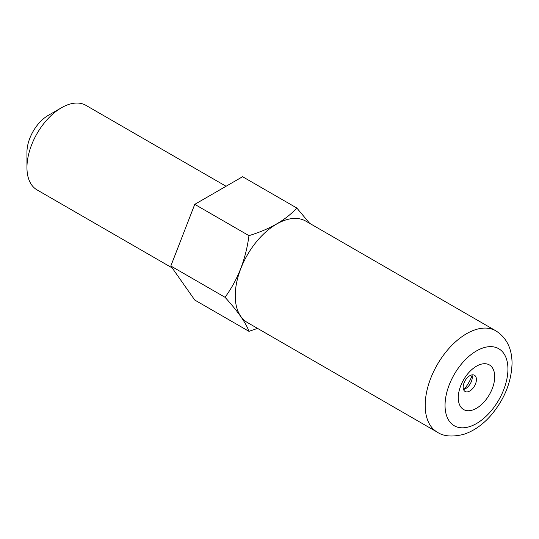 <?xml version="1.0" encoding="UTF-8"?>
<svg xmlns="http://www.w3.org/2000/svg" width="539" height="539" viewBox="0 0 539 539"><rect width="100%" height="100%" fill="white"/><g stroke="black" fill="none" stroke-linecap="round" stroke-linejoin="round"><path stroke-width="0.81" d="M495.819 330.818L305.876 221.158A58.515 33.782 120 0 0 260.788 236.83A58.515 33.782 120 0 0 235.24 295.722A58.515 33.782 120 0 0 247.361 322.511L437.304 432.17A58.515 33.782 -60 0 1 425.183 405.382A58.515 33.782 120 0 1 450.725 346.496A58.515 33.782 120 0 1 495.819 330.818C506.552 337.623 511.962 348.464 512.05 363.34C511.45 382.117 504.376 399.514 490.827 415.515C482.607 424.853 473.545 431.139 463.641 434.373C452.255 437.122 443.476 436.388 437.304 432.17M309.669 223.341L296.807 208.014C285.778 220.067 269.83 229.27 248.964 235.644C245.905 259.03 237.928 279.586 225.039 297.299C237.928 311.481 245.905 322.827 248.964 331.337L257.554 328.392M494.708 376.707A25.764 14.876 -60 0 1 476.489 408.266A25.764 14.876 -60 0 1 458.271 397.748A25.764 14.876 120 0 1 476.489 366.19A25.764 14.876 120 0 1 494.708 376.707M476.415 379.537A9.365 5.403 -60 0 1 472.326 388.963A9.365 5.403 -60 0 1 465.11 391.469A9.365 5.403 -60 0 1 463.176 387.184A9.365 5.403 120 0 1 467.259 377.758A9.365 5.403 120 0 1 474.475 375.252A9.365 5.403 120 0 1 476.415 379.537M463.527 389.441A9.365 5.403 -60 0 0 472.279 377.152A9.365 5.403 120 0 0 471.921 374.895M296.807 208.014L242.597 176.718L194.754 204.342L170.829 266.003L225.039 297.299M194.754 204.342L248.964 235.644M170.829 266.003L194.754 300.034L248.964 331.337M172.17 267.91L37.063 189.91A48.827 28.19 -60 0 1 26.95 167.555A48.827 28.19 -60 0 1 61.473 107.753A48.827 28.19 -60 0 1 85.89 105.334L226.063 186.265M61.473 107.753L48.2 115.42A30.056 17.349 -60 0 0 26.95 152.227L26.95 167.555M507.933 369.074A44.474 25.677 120 0 0 476.489 350.916A44.474 25.677 120 0 0 445.046 405.382A44.474 25.677 -60 0 0 476.489 423.539A44.474 25.677 -60 0 0 507.933 369.074M464.194 389.273A29.261 16.891 120 0 0 472.11 375.555"/></g></svg>
